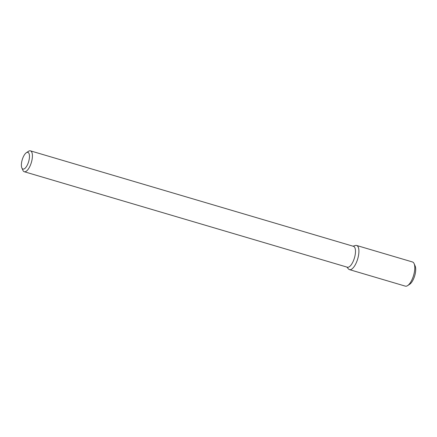 <?xml version="1.0" encoding="UTF-8"?>
<svg xmlns="http://www.w3.org/2000/svg" width="437" height="437" viewBox="0 0 437 437"><rect width="100%" height="100%" fill="white"/><g stroke="black" fill="none" stroke-linecap="round" stroke-linejoin="round"><path stroke-width="0.66" d="M353.02 246.189L355.401 245.49A12.597 4.84 106.5 0 1 357.695 258.917A12.597 4.84 106.5 0 1 348.469 268.946L346.847 267.062M26.34 152.737L28.492 151.306A10.881 4.184 106.5 0 1 30.443 150.852L353.506 246.331A10.881 4.184 106.5 0 1 354.434 257.956A10.881 4.184 106.5 0 1 347.339 267.209L24.27 171.73A10.881 4.184 106.5 0 1 22.882 170.288L21.85 167.917A8.707 3.349 106.5 0 1 23.057 157.429A8.707 3.349 106.5 0 1 26.34 152.737A8.707 3.349 106.5 0 1 28.64 161.668A8.707 3.349 106.5 0 1 21.85 167.917M30.443 150.852A10.881 4.184 106.5 0 1 31.366 162.477A10.881 4.184 106.5 0 1 24.27 171.73M356.619 245.468A12.597 4.84 106.5 0 1 357.695 258.917A12.597 4.84 106.5 0 1 349.48 269.629L405.367 286.148A12.597 4.84 106.5 0 0 407.623 285.618A12.597 4.84 106.5 0 0 413.582 275.436A12.597 4.84 106.5 0 0 414.118 263.653A12.597 4.84 106.5 0 0 412.512 261.982L356.619 245.468M414.118 263.653L415.15 266.018A10.422 4.004 106.5 0 1 414.708 275.769A10.422 4.004 106.5 0 1 409.78 284.192L407.623 285.618"/></g></svg>
